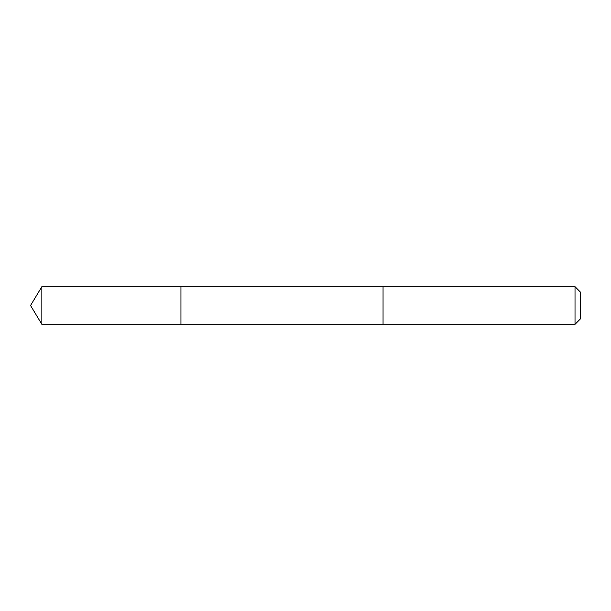 <?xml version="1.0" encoding="UTF-8"?>
<svg xmlns="http://www.w3.org/2000/svg" width="611" height="611" viewBox="0 0 611 611"><rect width="100%" height="100%" fill="white"/><g stroke="black" fill="none" stroke-linecap="round" stroke-linejoin="round"><path stroke-width="0.92" d="M180.948 288.01L180.948 286.704L41.846 286.696L41.846 324.304L180.948 324.296L180.948 286.704L383.051 286.704L383.051 324.296L180.948 324.296L180.948 288.01M383.051 286.696L383.051 324.304L575.02 324.304L575.02 286.696L383.051 286.696M575.02 286.696L580.45 292.127L580.45 318.873L575.02 324.304M180.948 324.296L41.846 324.304L30.55 305.5L41.846 324.304M30.55 305.5L41.846 286.696"/></g></svg>
